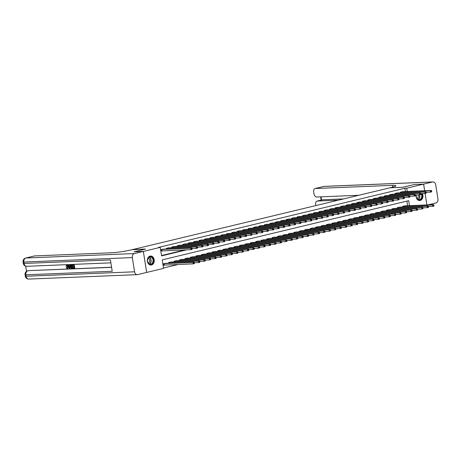 <?xml version="1.0" encoding="UTF-8"?>
<svg xmlns="http://www.w3.org/2000/svg" width="461" height="461" viewBox="0 0 461 461"><rect width="100%" height="100%" fill="white"/><g stroke="black" fill="none" stroke-linecap="round" stroke-linejoin="round"><path stroke-width="0.69" d="M150.084 256.109A4.506 3.469 -92.3 0 1 150.603 256.034A4.506 3.469 -92.3 0 1 154.228 260.056A4.506 3.469 -92.3 0 1 151.49 264.971A4.506 3.469 -92.3 0 1 150.972 265.04A4.506 3.469 -92.3 0 1 147.347 261.018A4.506 3.469 -92.3 0 1 150.084 256.109M422.362 193.568A4.506 3.469 -92.3 0 1 420.196 200.449A4.506 3.469 -92.3 0 1 419.677 200.523A4.506 3.469 -92.3 0 1 416.116 194.911M163.499 268.025L178.286 264.476M409.489 205.658L408.7 200.673L162.209 259.86L163.557 268.383L146.679 272.434L143.354 251.412L160.226 247.361L161.575 255.884L186.768 249.833M407.645 205.733L406.913 201.105M405.403 205.825L402.764 206.303L402.874 207.012M399.958 207.133L397.319 207.611L397.434 208.32M394.512 208.441L391.879 208.919L391.988 209.628M389.067 209.749L386.433 210.228L386.543 210.936M383.627 211.057L380.988 211.53L381.103 212.244M378.181 212.36L375.542 212.838L375.657 213.552M372.736 213.668L370.102 214.146L370.212 214.855M367.296 214.976L364.657 215.454L364.772 216.163M361.85 216.284L359.211 216.762L359.326 217.471M356.405 217.592L353.771 218.065L353.881 218.779M350.965 218.9L348.326 219.373L348.441 220.087M345.52 220.202L342.88 220.681L342.996 221.395M340.074 221.511L337.44 221.989L337.55 222.698M334.634 222.819L331.995 223.297L332.104 224.006M329.189 224.127L326.549 224.605L326.665 225.314M323.743 225.435L321.11 225.907L321.219 226.622M318.297 226.743L315.664 227.215L315.773 227.93M312.858 228.045L310.218 228.523L310.334 229.232M307.412 229.353L304.773 229.832L304.888 230.54M301.967 230.661L299.333 231.14L299.443 231.848M296.527 231.969L293.888 232.448L294.003 233.157M291.081 233.278L288.442 233.75L288.557 234.465M285.636 234.586L283.002 235.058L283.112 235.773M280.196 235.888L277.557 236.366L277.672 237.075M274.75 237.196L272.111 237.674L272.226 238.383M269.305 238.504L266.671 238.982L266.781 239.691M263.865 239.812L261.226 240.29L261.335 240.999M258.419 241.12L255.78 241.593L255.895 242.307M252.974 242.428L250.34 242.901L250.45 243.615M247.528 243.731L244.895 244.209L245.004 244.918M242.088 245.039L239.449 245.517L239.564 246.226M236.643 246.347L234.004 246.825L234.119 247.534M231.197 247.655L228.564 248.133L228.673 248.842M225.757 248.963L223.118 249.436L223.233 250.15M220.312 250.265L217.673 250.744L217.788 251.458M214.866 251.573L212.233 252.052L212.342 252.761M209.427 252.882L206.787 253.36L206.903 254.069M203.981 254.19L201.342 254.668L201.457 255.377M198.535 255.498L195.902 255.97L196.011 256.685M193.096 256.806L190.456 257.278L190.566 257.993M187.65 258.108L185.011 258.586L185.126 259.301M182.204 259.416L179.571 259.895L179.681 260.603M176.759 260.724L174.125 261.203L174.235 261.911M171.319 262.032L168.68 262.511L168.795 263.219M165.874 263.34L163.234 263.813L163.465 265.236L164.168 265.063M405.398 191.534L404.879 188.255L158.382 247.436L160.226 247.361M161.523 255.532L184.919 249.914M403.15 191.626L400.517 192.104L400.626 192.813M397.71 192.934L395.071 193.407L395.181 194.121M392.265 194.237L389.626 194.715L389.741 195.429M386.819 195.545L384.186 196.023L384.295 196.732M381.374 196.853L378.74 197.331L378.85 198.04M375.934 198.161L373.295 198.639L373.41 199.348M370.488 199.469L367.849 199.941L367.964 200.656M365.043 200.777L362.409 201.25L362.519 201.964M359.603 202.079L356.964 202.558L357.079 203.272M354.157 203.387L351.518 203.866L351.634 204.575M348.712 204.696L346.078 205.174L346.188 205.883M343.272 206.004L340.633 206.482L340.748 207.191M337.827 207.312L335.187 207.784L335.303 208.499M332.381 208.62L329.748 209.092L329.857 209.807M326.941 209.922L324.302 210.4L324.411 211.109M321.496 211.23L318.856 211.708L318.972 212.417M316.05 212.538L313.417 213.017L313.526 213.725M310.605 213.846L307.971 214.325L308.081 215.033M305.165 215.154L302.525 215.627L302.641 216.342M299.719 216.463L297.08 216.935L297.195 217.65M294.274 217.765L291.64 218.243L291.75 218.952M288.834 219.073L286.195 219.551L286.31 220.26M283.388 220.381L280.749 220.859L280.864 221.568M277.943 221.689L275.309 222.167L275.419 222.876M272.503 222.997L269.864 223.47L269.979 224.184M267.057 224.3L264.418 224.778L264.533 225.492M261.612 225.608L258.978 226.086L259.088 226.795M256.172 226.916L253.533 227.394L253.642 228.103M250.726 228.224L248.087 228.702L248.202 229.411M245.281 229.532L242.647 230.01L242.757 230.719M239.835 230.84L237.202 231.313L237.311 232.027M234.395 232.142L231.756 232.621L231.871 233.335M228.95 233.45L226.311 233.929L226.426 234.637M223.504 234.758L220.871 235.237L220.98 235.946M218.065 236.067L215.425 236.545L215.541 237.254M212.619 237.375L209.98 237.847L210.095 238.562M207.173 238.683L204.54 239.155L204.649 239.87M201.734 239.985L199.094 240.463L199.21 241.172M196.288 241.293L193.649 241.771L193.764 242.48M190.842 242.601L188.209 243.08L188.319 243.788M185.403 243.909L182.763 244.388L182.873 245.096M179.957 245.217L177.318 245.69L177.433 246.405M174.512 246.526L171.878 246.998L171.988 247.713M169.066 247.828L166.433 248.306L166.542 249.015M163.626 249.136L160.987 249.614L161.212 251.032L161.92 250.865M134.405 253.562A3.469 2.668 87.7 0 0 132.33 257.601L23.863 262.038A3.469 2.668 -92.3 0 1 25.937 258.004A3.469 2.19 -103.5 0 0 25.666 258.045L34.373 255.953A3.469 2.19 76.5 0 1 34.644 255.913L25.937 258.004L134.405 253.562L143.331 251.418L134.128 251.792L145.561 249.049L132.647 249.574L390.813 187.587A14.447 1.383 -9 0 0 395.861 185.708A14.447 1.383 -9 0 0 392.478 185.351L315.37 188.509A3.469 2.19 -103.5 0 0 315.099 188.549A3.469 2.19 -103.5 0 0 313.699 192.007L313.964 193.683A3.469 2.19 -103.5 0 0 316.713 197.003L358.785 195.28M414.399 184.504L402.943 187.247L414.376 184.504L423.596 184.123L424.644 190.745M425.077 193.459L426.898 204.949M404.879 188.255L406.723 188.18L423.596 184.123M402.943 187.247L390.029 187.777L402.943 187.247M407.242 191.459L406.723 188.18M203.071 246.422L202.984 245.851L202.546 245.955L202.984 246.785L197.654 247.223M213.962 243.806L213.869 243.235L213.431 243.339L213.875 244.174L208.539 244.607M230.293 239.881L230.2 239.317L229.768 239.42L230.206 240.25L224.87 240.688M246.623 235.963L246.531 235.392L246.099 235.502L246.537 236.332L241.201 236.764M273.84 229.428L273.753 228.858L273.315 228.961L273.753 229.797L268.423 230.229M290.171 225.504L290.084 224.939L289.646 225.043L290.09 225.873L284.754 226.311M306.502 221.585L306.415 221.015L305.977 221.119L306.421 221.954L301.085 222.386M333.724 215.051L333.631 214.48L333.199 214.584L333.637 215.414L328.307 215.852M350.055 211.126L349.962 210.562L349.53 210.665L349.968 211.495L344.638 211.927M366.386 207.208L366.293 206.637L365.861 206.741L366.299 207.571L360.969 208.009M393.608 200.673L393.515 200.103L393.077 200.207L393.521 201.036L388.185 201.474M409.938 196.749L409.846 196.184L409.408 196.288L409.852 197.118L404.516 197.55M431.709 191.522L431.623 190.952L431.185 191.056L431.629 191.891L430.539 192.151L430.315 190.727L401.226 191.932M431.185 191.056L430.315 190.727L431.398 190.468L402.418 191.643M431.277 191.626L430.539 192.151L426.189 192.329M431.623 190.952L431.398 190.468M433.962 205.721L433.87 205.157L433.438 205.26L433.876 206.09L432.787 206.349L432.562 204.932L433.651 204.672L404.666 205.848M428.436 206.528L432.787 206.349L433.524 205.825M403.473 206.136L432.562 204.932L433.438 205.26M433.651 204.672L433.87 205.157M426.269 192.831L426.177 192.26L425.739 192.364L426.183 193.194L425.094 193.459L424.869 192.035L395.78 193.24M425.739 192.364L424.869 192.035L425.958 191.776L396.973 192.952M426.921 204.943L425.1 193.459L420.743 193.637M425.094 193.459L425.831 192.934M426.177 192.26L425.958 191.776M420.824 194.133L420.732 193.568L420.299 193.672L420.737 194.502L419.648 194.767L419.424 193.343L390.334 194.548M420.299 193.672L419.424 193.343L420.513 193.084L391.533 194.26M420.386 194.242L419.648 194.767L415.303 194.94M420.732 193.568L420.513 193.084M415.378 195.441L415.292 194.876L414.854 194.98L415.292 195.81L414.209 196.069L413.978 194.651L384.889 195.85M414.854 194.98L413.978 194.651L415.067 194.392L386.088 195.568M414.946 195.545L414.209 196.069L409.858 196.248M415.292 194.876L415.067 194.392M428.517 207.029L428.425 206.465L427.992 206.568L428.43 207.398L427.341 207.657L427.117 206.24L428.206 205.975L399.226 207.156M422.996 207.836L427.341 207.657L428.079 207.133M398.027 207.438L427.117 206.24L427.992 206.568M428.206 205.975L428.425 206.465M423.071 208.337L422.985 207.767L422.547 207.876L422.985 208.706L421.901 208.966L421.677 207.548L422.76 207.283L393.78 208.458M417.551 209.144L421.901 208.966L422.639 208.441M392.588 208.747L421.677 207.548L422.547 207.876M422.76 207.283L422.985 207.767M417.631 209.646L417.539 209.075L417.101 209.179L417.545 210.014L416.456 210.274L416.231 208.85L417.32 208.591L388.335 209.767M412.105 210.452L416.456 210.274L417.193 209.749M387.142 210.055L416.231 208.85L417.101 209.179M417.32 208.591L417.539 209.075M409.501 196.853L408.763 197.377L408.538 195.96L379.449 197.158M409.408 196.288L408.538 195.96L409.627 195.695L380.642 196.87M409.846 196.184L409.627 195.695M412.186 210.954L412.094 210.383L411.661 210.487L412.099 211.317L411.01 211.582L410.786 210.158L411.875 209.899L382.895 211.075M406.66 211.76L411.01 211.582L411.748 211.057M381.696 211.363L410.786 210.158L411.661 210.487M411.875 209.899L412.094 210.383M421.504 193.603A3.901 3.002 -92.3 0 1 421.677 198.299A3.901 3.002 -92.3 0 1 418.254 199.705A3.901 3.002 -92.3 0 1 416.306 194.899M416.358 194.899A3.613 2.778 87.7 0 0 418.139 199.44A3.613 2.778 87.7 0 0 419.158 199.648A3.613 2.778 87.7 0 0 421.59 197.458A3.613 2.778 87.7 0 0 421.037 193.626M417.061 198.553A2.57 1.977 87.7 0 0 417.994 194.83M419.377 200.506L419.285 200.512A4.477 3.446 87.7 0 0 419.377 200.506A4.477 3.446 87.7 0 0 422.288 198.097A4.477 3.446 87.7 0 0 422.04 193.58M152.487 263.519A3.901 3.002 -92.3 0 1 148.252 263.081A3.901 3.002 -92.3 0 1 148.494 257.584A3.901 3.002 -92.3 0 1 152.735 258.022A3.901 3.002 -92.3 0 1 152.487 263.519M148.459 257.808A3.613 2.778 87.7 0 0 147.739 261.86A3.613 2.778 87.7 0 0 150.453 264.165A3.613 2.778 87.7 0 0 152.153 263.306A3.613 2.778 87.7 0 0 152.879 259.255A3.613 2.778 87.7 0 0 150.159 256.95A3.613 2.778 87.7 0 0 148.459 257.808M148.356 263.07A2.57 1.977 87.7 0 0 148.932 262.626A2.57 1.977 87.7 0 0 149.543 260.148A2.57 1.977 87.7 0 0 148.154 258.212M150.672 265.023L150.58 265.029A4.477 3.446 87.7 0 0 150.672 265.023A4.477 3.446 87.7 0 0 152.781 263.957A4.477 3.446 87.7 0 0 153.68 258.938A4.477 3.446 87.7 0 0 150.309 256.074A4.477 3.446 87.7 0 0 150.194 256.086L150.309 256.074M427.923 204.903L435.876 202.996A3.469 2.668 87.7 0 0 437.95 198.962L435.703 184.757A3.469 2.668 87.7 0 0 432.948 181.922A3.469 2.668 87.7 0 0 432.551 181.974L423.619 184.118L414.399 184.498M424.667 190.745L423.619 184.118M338.403 200.172L317.352 201.036A3.469 2.19 -103.5 0 0 317.082 201.071A3.469 2.19 -103.5 0 0 315.681 204.534L315.848 205.589M317.082 201.071L322.308 199.82A3.469 2.19 76.5 0 1 322.579 199.78L317.352 201.036M343.624 198.916L322.579 199.78M67.099 265.403L66.615 266.279L65.935 266.268L67.006 265.012L68.314 266.74L67.709 268.486L67.22 268.59L66.211 267.634L66.851 267.438L67.519 268.112M69.594 265.017L70.274 264.919L69.934 268.365L69.588 268.452L69.236 268.463L67.813 265.092L68.562 266.118L69.507 266.078L69.594 265.017L69.922 265.006L69.588 268.452M67.813 265.092L68.493 264.994L68.914 266.032L69.513 266.009M72.798 267.922L74.042 267.87L73.875 266.821L72.717 266.867L72.654 266.475L73.818 266.429L73.627 265.248L72.325 265.3L72.608 264.827L74.227 264.758L74.768 268.169L72.855 268.314L72.798 267.922L74.031 267.801M72.654 266.475L73.806 266.36M25.672 266.147L26.502 271.362M25.666 258.045A3.469 3.469 0 0 0 23.05 261.957A3.469 0.334 171 0 0 23.863 262.038L24.087 263.462L110.415 259.923L112.219 271.287L25.885 274.819A3.469 2.668 -92.3 0 1 27.96 270.786A3.469 2.19 -103.5 0 0 27.689 270.826L28.34 270.665A3.469 2.19 76.5 0 1 28.611 270.63L111.597 267.363M111.574 267.23L28.611 270.63M71.023 264.96L72.181 264.845L72.723 268.25L71.219 268.331L70.291 266.723C70.118 265.634 70.366 265.046 71.04 264.96L71.835 264.925L72.377 268.337M132.33 257.601L134.577 271.8A3.469 2.668 87.7 0 0 137.332 274.641A3.469 2.668 87.7 0 0 137.73 274.583L146.661 272.439L143.331 251.418L134.105 251.798L145.561 249.049L131.863 249.764A14.447 1.383 171 0 1 111.752 252.755L34.644 255.913M72.262 264.908L74.227 264.758M73.881 264.845L74.417 268.25M71.588 265.334L70.642 265.617L70.608 266.717L71.173 267.916L72.002 267.956L71.588 265.334M71.127 265.352L70.642 265.617L70.994 265.53L70.954 266.637L71.524 267.835L71.991 267.887M71.835 264.925L72.181 264.845M71.478 265.265L70.994 265.53M70.608 266.717L70.954 266.637M71.173 267.916L71.524 267.835M71.553 267.974L71.899 267.887M69.398 267.426L69.478 266.475L68.718 266.504L69.346 268.066L69.398 267.426M69.922 265.006L70.274 264.919M68.562 266.118L68.914 266.032M68.147 265.075L68.493 264.994M69.098 266.493L69.409 267.271M66.505 267.518L67.173 268.198L67.652 266.838L66.666 265.501M66.753 265.484L66.263 266.366M66.874 265.029L66.522 265.115L67.969 266.827L68.314 266.74M67.969 266.827L67.22 268.59M404.493 198.057L404.401 197.487L403.969 197.596L404.406 198.426L403.317 198.685L403.093 197.268L374.004 198.466M403.969 197.596L403.093 197.268L404.182 197.003L375.202 198.178M404.055 198.161L403.317 198.685L398.967 198.864M404.401 197.487L404.182 197.003M406.74 212.256L406.654 211.691L406.216 211.795L406.654 212.625L405.565 212.89L405.34 211.466L406.429 211.207L377.45 212.383M401.22 213.063L405.565 212.89L406.308 212.365M376.251 212.671L405.34 211.466L406.216 211.795M406.429 211.207L406.654 211.691M399.047 199.365L398.961 198.795L398.523 198.898L398.961 199.734L397.872 199.993L397.647 198.57L368.558 199.774M398.523 198.898L397.647 198.57L398.736 198.311L369.757 199.486M398.615 199.469L397.872 199.993L393.527 200.172M398.961 198.795L398.736 198.311M401.3 213.564L401.208 212.999L400.77 213.103L401.214 213.933L400.125 214.192L399.9 212.775L400.989 212.515L372.004 213.691M395.774 214.371L400.125 214.192L400.863 213.668M370.811 213.973L399.9 212.775L400.77 213.103M400.989 212.515L401.208 212.999M393.17 200.777L392.432 201.301L392.207 199.878L363.118 201.082M393.077 200.207L392.207 199.878L393.296 199.619L364.311 200.794M393.515 200.103L393.296 199.619M395.855 214.872L395.763 214.307L395.331 214.411L395.769 215.241L394.679 215.5L394.455 214.083L395.544 213.818L366.564 214.993M390.329 215.679L394.679 215.5L395.417 214.976M365.366 215.281L394.455 214.083L395.331 214.411M395.544 213.818L395.763 214.307M388.162 201.976L388.07 201.411L387.638 201.515L388.076 202.344L386.986 202.61L386.762 201.186L357.673 202.391M387.638 201.515L386.762 201.186L387.851 200.927L358.871 202.102M387.724 202.085L386.986 202.61L382.636 202.782M388.07 201.411L387.851 200.927M390.409 216.18L390.323 215.61L389.885 215.719L390.323 216.549L389.234 216.808L389.009 215.391L390.098 215.126L361.119 216.301M384.889 216.987L389.234 216.808L389.977 216.284M359.92 216.589L389.009 215.391L389.885 215.719M390.098 215.126L390.323 215.61M382.716 203.284L382.63 202.719L382.192 202.823L382.63 203.653L381.541 203.912L381.316 202.494L352.227 203.693M382.192 202.823L381.316 202.494L382.405 202.235L353.426 203.41M382.284 203.387L381.541 203.912L377.196 204.09M382.63 202.719L382.405 202.235M384.964 217.488L384.877 216.918L384.439 217.022L384.883 217.857L383.794 218.116L383.569 216.693L384.658 216.434L355.673 217.609M379.443 218.295L383.794 218.116L384.532 217.592M354.48 217.897L383.569 216.693L384.439 217.022M384.658 216.434L384.877 216.918M377.271 204.592L377.184 204.021L376.746 204.131L377.19 204.961L376.101 205.22L375.876 203.802L346.787 205.001M376.746 204.131L375.876 203.802L376.965 203.537L347.98 204.713M376.839 204.696L376.101 205.22L371.75 205.399M377.184 204.021L376.965 203.537M379.524 218.796L379.432 218.226L379 218.33L379.438 219.159L378.348 219.424L378.124 218.001L379.213 217.742L350.233 218.917M373.998 219.603L378.348 219.424L379.086 218.9M349.035 219.206L378.124 218.001L379 218.33M379.213 217.742L379.432 218.226M371.831 205.9L371.739 205.329L371.307 205.433L371.745 206.269L370.656 206.528L370.431 205.11L341.342 206.309M371.307 205.433L370.431 205.11L371.52 204.845L342.54 206.021M371.393 206.004L370.656 206.528L366.305 206.707M371.739 205.329L371.52 204.845M374.078 220.099L373.986 219.534L373.554 219.638L373.992 220.467L372.903 220.733L372.678 219.309L373.767 219.05L344.788 220.225M368.558 220.905L372.903 220.733L373.646 220.208M343.589 220.514L372.678 219.309L373.554 219.638M373.767 219.05L373.986 219.534M365.948 207.312L365.21 207.836L364.985 206.413L335.896 207.617M365.861 206.741L364.985 206.413L366.074 206.153L337.118 207.335M366.293 206.637L366.074 206.153M368.633 221.407L368.546 220.842L368.108 220.946L368.552 221.776L367.463 222.035L367.238 220.617L368.327 220.358L339.342 221.534M363.112 222.214L367.463 222.035L368.201 221.511M338.149 221.816L367.238 220.617L368.108 220.946M368.327 220.358L368.546 220.842M360.94 208.516L360.854 207.946L360.416 208.049L360.859 208.879L359.77 209.144L359.545 207.721L330.456 208.925M360.416 208.049L359.545 207.721L360.629 207.462L331.672 208.637M360.508 208.62L359.77 209.144L355.419 209.323M360.854 207.946L360.629 207.462M363.193 222.715L363.101 222.15L362.669 222.254L363.107 223.084L362.018 223.343L361.793 221.925L362.882 221.66L333.897 222.836M357.667 223.522L362.018 223.343L362.755 222.819M332.704 223.124L361.793 221.925L362.669 222.254M362.882 221.66L363.101 222.15M355.5 209.818L355.408 209.254L354.97 209.357L355.414 210.187L354.325 210.447L354.1 209.029L325.011 210.233M354.97 209.357L354.1 209.029L355.189 208.77L326.204 209.945M355.062 209.928L354.325 210.447L349.974 210.625M355.408 209.254L355.189 208.77M357.748 224.023L357.655 223.452L357.223 223.556L357.661 224.392L356.572 224.651L356.347 223.233L357.436 222.968L328.457 224.144M352.227 224.83L356.572 224.651L357.31 224.127M327.258 224.432L356.347 223.233L357.223 223.556M357.436 222.968L357.655 223.452M349.617 211.23L348.879 211.755L348.654 210.337L319.565 211.536M349.53 210.665L348.654 210.337L349.743 210.072L320.764 211.253M349.962 210.562L349.743 210.072M352.302 225.331L352.216 224.761L351.778 224.864L352.216 225.694L351.132 225.959L350.907 224.536L351.991 224.276L323.011 225.452M346.781 226.138L351.132 225.959L351.87 225.435M321.818 225.74L350.907 224.536L351.778 224.864M351.991 224.276L352.216 224.761M344.609 212.435L344.523 211.864L344.085 211.974L344.523 212.803L343.439 213.063L343.209 211.645L314.12 212.844M344.085 211.974L343.209 211.645L344.298 211.38L315.318 212.556M344.177 212.538L343.439 213.063L339.089 213.241M344.523 211.864L344.298 211.38M346.862 226.639L346.77 226.069L346.332 226.172L346.776 227.002L345.687 227.267L345.462 225.844L346.551 225.585L317.566 226.76M341.336 227.446L345.687 227.267L346.424 226.743M316.373 227.048L345.462 225.844L346.332 226.172M346.551 225.585L346.77 226.069M339.169 213.743L339.077 213.172L338.639 213.276L339.083 214.111L337.994 214.371L337.769 212.953L308.68 214.152M338.639 213.276L337.769 212.953L338.858 212.688L309.873 213.864M338.731 213.846L337.994 214.371L333.643 214.549M339.077 213.172L338.858 212.688M341.417 227.941L341.324 227.377L340.892 227.48L341.33 228.31L340.241 228.575L340.016 227.152L341.105 226.893L312.126 228.068M335.89 228.748L340.241 228.575L340.979 228.051M310.927 228.356L340.016 227.152L340.892 227.48M341.105 226.893L341.324 227.377M333.286 215.154L332.548 215.679L332.323 214.256L303.234 215.46M333.199 214.584L332.323 214.256L333.412 213.996L304.433 215.172M333.631 214.48L333.412 213.996M335.971 229.25L335.885 228.685L335.447 228.789L335.885 229.618L334.795 229.878L334.571 228.46L335.66 228.201L306.68 229.376M330.451 230.056L334.795 229.878L335.539 229.353M305.482 229.659L334.571 228.46L335.447 228.789M335.66 228.201L335.885 228.685M328.278 216.359L328.192 215.788L327.754 215.892L328.192 216.722L327.103 216.987L326.878 215.564L297.789 216.768M327.754 215.892L326.878 215.564L327.967 215.304L298.987 216.48M327.846 216.463L327.103 216.987L322.758 217.166M328.192 215.788L327.967 215.304M330.531 230.558L330.439 229.987L330.001 230.097L330.445 230.926L329.356 231.186L329.131 229.768L330.22 229.503L301.235 230.679M325.005 231.364L329.356 231.186L330.093 230.661M300.042 230.967L329.131 229.768L330.001 230.097M330.22 229.503L330.439 229.987M322.838 217.661L322.746 217.096L322.308 217.2L322.752 218.03L321.663 218.289L321.438 216.872L292.349 218.076M322.308 217.2L321.438 216.872L322.527 216.612L293.542 217.788M322.4 217.765L321.663 218.289L317.312 218.468M322.746 217.096L322.527 216.612M325.086 231.866L324.993 231.295L324.561 231.399L324.999 232.235L323.91 232.494L323.685 231.076L324.775 230.811L295.795 231.987M319.559 232.672L323.91 232.494L324.648 231.969M294.596 232.275L323.685 231.076L324.561 231.399M324.775 230.811L324.993 231.295M317.393 218.969L317.301 218.405L316.868 218.508L317.306 219.338L316.217 219.597L315.992 218.18L286.903 219.378M316.868 218.508L315.992 218.18L317.082 217.915L288.102 219.096M316.955 219.073L316.217 219.597L311.867 219.776M317.301 218.405L317.082 217.915M319.64 233.174L319.554 232.603L319.116 232.707L319.554 233.537L318.465 233.802L318.24 232.379L319.329 232.119L290.349 233.295M314.12 233.981L318.465 233.802L319.208 233.278M289.151 233.583L318.24 232.379L319.116 232.707M319.329 232.119L319.554 232.603M311.947 220.277L311.861 219.707L311.423 219.816L311.861 220.646L310.772 220.905L310.547 219.488L281.458 220.686M311.423 219.816L310.547 219.488L311.636 219.223L282.656 220.398M311.515 220.381L310.772 220.905L306.427 221.084M311.861 219.707L311.636 219.223M314.195 234.482L314.108 233.911L313.67 234.015L314.114 234.845L313.025 235.11L312.8 233.687L313.889 233.427L284.904 234.603M308.674 235.289L313.025 235.11L313.762 234.586M283.711 234.891L312.8 233.687L313.67 234.015M313.889 233.427L314.108 233.911M306.069 221.689L305.332 222.214L305.107 220.79L276.018 221.995M305.977 221.119L305.107 220.79L306.196 220.531L277.211 221.706M306.415 221.015L306.196 220.531M308.755 235.784L308.663 235.219L308.23 235.323L308.668 236.153L307.579 236.412L307.354 234.995L308.444 234.735L279.464 235.911M303.229 236.591L307.579 236.412L308.317 235.894M278.265 236.199L307.354 234.995L308.23 235.323M308.444 234.735L308.663 235.219M301.062 222.894L300.97 222.323L300.537 222.427L300.975 223.257L299.886 223.522L299.662 222.098L270.572 223.303M300.537 222.427L299.662 222.098L300.751 221.839L271.765 223.015M300.624 222.997L299.886 223.522L295.536 223.7M300.97 222.323L300.751 221.839M303.309 237.092L303.217 236.528L302.785 236.631L303.223 237.461L302.134 237.72L301.909 236.303L302.998 236.038L274.018 237.219M297.789 237.899L302.134 237.72L302.877 237.196M272.82 237.501L301.909 236.303L302.785 236.631M302.998 236.038L303.217 236.528M295.616 224.196L295.524 223.631L295.092 223.735L295.53 224.565L294.441 224.83L294.216 223.406L265.127 224.611M295.092 223.735L294.216 223.406L295.305 223.147L266.325 224.323M295.178 224.305L294.441 224.83L290.096 225.003M295.524 223.631L295.305 223.147M297.864 238.4L297.777 237.83L297.339 237.939L297.783 238.769L296.694 239.029L296.469 237.611L297.558 237.346L268.573 238.521M292.343 239.207L296.694 239.029L297.431 238.504M267.38 238.81L296.469 237.611L297.339 237.939M297.558 237.346L297.777 237.83M289.739 225.608L289.001 226.132L288.776 224.714L259.687 225.913M289.646 225.043L288.776 224.714L289.86 224.455L260.88 225.631M290.084 224.939L289.86 224.455M292.424 239.708L292.332 239.138L291.899 239.242L292.337 240.077L291.248 240.337L291.024 238.919L292.113 238.654L263.127 239.829M286.898 240.515L291.248 240.337L291.986 239.812M261.934 240.118L291.024 238.919L291.899 239.242M292.113 238.654L292.332 239.138M284.731 226.812L284.639 226.247L284.201 226.351L284.644 227.181L283.555 227.44L283.331 226.023L254.242 227.221M284.201 226.351L283.331 226.023L284.42 225.757L255.434 226.933M284.293 226.916L283.555 227.44L279.205 227.619M284.639 226.247L284.42 225.757M286.978 241.017L286.886 240.446L286.454 240.55L286.892 241.38L285.803 241.645L285.578 240.221L286.667 239.962L257.687 241.138M281.458 241.823L285.803 241.645L286.54 241.12M256.489 241.426L285.578 240.221L286.454 240.55M286.667 239.962L286.886 240.446M279.285 228.12L279.193 227.55L278.761 227.659L279.199 228.489L278.11 228.748L277.885 227.331L248.796 228.529M278.761 227.659L277.885 227.331L278.974 227.066L250.018 228.247M278.847 228.224L278.11 228.748L273.765 228.927M279.193 227.55L278.974 227.066M281.533 242.325L281.446 241.754L281.008 241.858L281.446 242.688L280.363 242.953L280.138 241.529L281.222 241.27L252.242 242.446M276.012 243.131L280.363 242.953L281.101 242.428M251.049 242.734L280.138 241.529L281.008 241.858M281.222 241.27L281.446 241.754M273.408 229.532L272.67 230.056L272.439 228.633L243.35 229.837M273.315 228.961L272.439 228.633L273.529 228.374L244.572 229.555M273.753 228.858L273.529 228.374M276.093 243.627L276.001 243.062L275.563 243.166L276.006 243.996L274.917 244.255L274.693 242.838L275.782 242.578L246.796 243.754M270.567 244.434L274.917 244.255L275.655 243.731M245.604 244.042L274.693 242.838L275.563 243.166M275.782 242.578L276.001 243.062M268.4 230.736L268.308 230.166L267.87 230.27L268.314 231.099L267.224 231.364L267 229.941L237.911 231.145M267.87 230.27L267 229.941L268.089 229.682L239.103 230.857M267.962 230.84L267.224 231.364L262.874 231.543M268.308 230.166L268.089 229.682M270.647 244.935L270.555 244.37L270.123 244.474L270.561 245.304L269.472 245.563L269.247 244.146L270.336 243.881L241.357 245.062M265.121 245.742L269.472 245.563L270.209 245.039M240.158 245.344L269.247 244.146L270.123 244.474M270.336 243.881L270.555 244.37M262.954 232.039L262.862 231.474L262.43 231.578L262.868 232.407L261.779 232.672L261.554 231.249L232.465 232.453M262.43 231.578L261.554 231.249L262.643 230.99L233.664 232.165M262.516 232.148L261.779 232.672L257.428 232.845M262.862 231.474L262.643 230.99M265.202 246.243L265.115 245.673L264.677 245.782L265.115 246.612L264.026 246.871L263.801 245.454L264.891 245.189L235.911 246.364M259.681 247.05L264.026 246.871L264.77 246.347M234.712 246.652L263.801 245.454L264.677 245.782M264.891 245.189L265.115 245.673M257.509 233.347L257.422 232.782L256.984 232.886L257.422 233.715L256.333 233.975L256.109 232.557L227.019 233.756M256.984 232.886L256.109 232.557L257.198 232.298L228.218 233.473M257.077 233.45L256.333 233.975L251.988 234.153M257.422 232.782L257.198 232.298M259.762 247.551L259.67 246.981L259.232 247.084L259.676 247.92L258.586 248.179L258.362 246.756L259.451 246.497L230.465 247.672M254.236 248.358L258.586 248.179L259.324 247.655M229.273 247.96L258.362 246.756L259.232 247.084M259.451 246.497L259.67 246.981M252.069 234.655L251.977 234.09L251.539 234.194L251.983 235.024L250.893 235.283L250.669 233.865L221.58 235.064M251.539 234.194L250.669 233.865L251.758 233.6L222.772 234.776M251.631 234.758L250.893 235.283L246.543 235.462M251.977 234.09L251.758 233.6M254.316 248.859L254.224 248.289L253.792 248.393L254.23 249.222L253.141 249.487L252.916 248.064L254.005 247.805L225.026 248.98M248.79 249.666L253.141 249.487L253.878 248.963M223.827 249.268L252.916 248.064L253.792 248.393M254.005 247.805L254.224 248.289M246.186 236.067L245.448 236.591L245.223 235.173L216.134 236.372M246.099 235.502L245.223 235.173L246.312 234.908L217.333 236.084M246.531 235.392L246.312 234.908M248.871 250.162L248.784 249.597L248.346 249.701L248.784 250.53L247.695 250.796L247.471 249.372L248.56 249.113L219.58 250.288M243.35 250.968L247.695 250.796L248.439 250.271M218.381 250.577L247.471 249.372L248.346 249.701M248.56 249.113L248.784 249.597M241.178 237.271L241.091 236.7L240.654 236.804L241.091 237.634L240.002 237.899L239.778 236.476L210.689 237.68M240.654 236.804L239.778 236.476L240.867 236.216L211.887 237.392M240.746 237.375L240.002 237.899L235.657 238.078M241.091 236.7L240.867 236.216M243.425 251.47L243.339 250.905L242.901 251.009L243.345 251.839L242.256 252.098L242.031 250.68L243.12 250.421L214.135 251.597M237.905 252.276L242.256 252.098L242.993 251.573M212.942 251.879L242.031 250.68L242.901 251.009M243.12 250.421L243.339 250.905M235.732 238.579L235.646 238.009L235.208 238.112L235.652 238.942L234.563 239.207L234.338 237.784L205.249 238.988M235.208 238.112L234.338 237.784L235.427 237.524L206.442 238.7M235.3 238.683L234.563 239.207L230.212 239.386M235.646 238.009L235.427 237.524M237.985 252.778L237.893 252.213L237.461 252.317L237.899 253.147L236.81 253.406L236.585 251.988L237.674 251.723L208.695 252.899M232.459 253.585L236.81 253.406L237.548 252.882M207.496 253.187L236.585 251.988L237.461 252.317M237.674 251.723L237.893 252.213M229.855 239.991L229.117 240.515L228.892 239.092L199.803 240.296M229.768 239.42L228.892 239.092L229.981 238.833L200.996 240.008M230.2 239.317L229.981 238.833M232.54 254.086L232.448 253.515L232.016 253.625L232.453 254.455L231.364 254.714L231.14 253.296L232.229 253.031L203.249 254.207M227.019 254.893L231.364 254.714L232.108 254.19M202.051 254.495L231.14 253.296L232.016 253.625M232.229 253.031L232.448 253.515M224.847 241.189L224.755 240.625L224.323 240.728L224.761 241.558L223.671 241.818L223.447 240.4L194.358 241.599M224.323 240.728L223.447 240.4L224.536 240.141L195.556 241.316M224.409 241.293L223.671 241.818L219.327 241.996M224.755 240.625L224.536 240.141M227.094 255.394L227.008 254.824L226.57 254.927L227.014 255.763L225.925 256.022L225.7 254.599L226.789 254.339L197.804 255.515M221.574 256.201L225.925 256.022L226.662 255.498M196.611 255.803L225.7 254.599L226.57 254.927M226.789 254.339L227.008 254.824M219.401 242.498L219.315 241.927L218.877 242.037L219.321 242.866L218.232 243.126L218.007 241.708L188.918 242.907M218.877 242.037L218.007 241.708L219.09 241.443L190.111 242.619M218.969 242.601L218.232 243.126L213.881 243.304M219.315 241.927L219.09 241.443M221.655 256.702L221.562 256.132L221.13 256.235L221.568 257.065L220.479 257.33L220.254 255.907L221.343 255.648L192.358 256.823M216.128 257.509L220.479 257.33L221.217 256.806M191.165 257.111L220.254 255.907L221.13 256.235M221.343 255.648L221.562 256.132M213.524 243.909L212.786 244.434L212.561 243.016L183.472 244.215M213.431 243.339L212.561 243.016L213.65 242.751L184.665 243.927M213.869 243.235L213.65 242.751M216.209 258.004L216.117 257.44L215.685 257.543L216.123 258.373L215.033 258.638L214.809 257.215L215.898 256.956L186.918 258.131M210.689 258.811L215.033 258.638L215.771 258.114M185.72 258.419L214.809 257.215L215.685 257.543M215.898 256.956L216.117 257.44M208.516 245.114L208.424 244.543L207.992 244.647L208.43 245.477L207.341 245.742L207.116 244.318L178.027 245.523M207.992 244.647L207.116 244.318L208.205 244.059L179.225 245.235M208.078 245.217L207.341 245.742L202.996 245.92M208.424 244.543L208.205 244.059M210.763 259.312L210.677 258.748L210.239 258.851L210.677 259.681L209.594 259.941L209.363 258.523L210.452 258.264L181.473 259.439M205.243 260.119L209.594 259.941L210.331 259.416M180.274 259.722L209.363 258.523L210.239 258.851M210.452 258.264L210.677 258.748M202.638 246.526L201.895 247.05L201.67 245.627L172.581 246.831M202.546 245.955L201.67 245.627L202.759 245.367L173.78 246.543M202.984 245.851L202.759 245.367M205.324 260.621L205.231 260.056L204.793 260.16L205.237 260.989L204.148 261.249L203.923 259.831L205.012 259.566L176.027 260.742M199.797 261.427L204.148 261.249L204.886 260.724M174.834 261.03L203.923 259.831L204.793 260.16M205.012 259.566L205.231 260.056M197.631 247.724L197.539 247.159L197.101 247.263L197.544 248.093L196.455 248.352L196.23 246.935L167.141 248.139M197.101 247.263L196.23 246.935L197.32 246.675L168.334 247.851M197.193 247.834L196.455 248.352L192.104 248.531M197.539 247.159L197.32 246.675M199.878 261.929L199.786 261.358L199.354 261.462L199.792 262.297L198.703 262.557L198.478 261.139L199.567 260.874L170.587 262.05M194.352 262.735L198.703 262.557L199.44 262.032M169.389 262.338L198.478 261.139L199.354 261.462M199.567 260.874L199.786 261.358M192.185 249.032L192.093 248.467L191.661 248.571L192.099 249.401L191.01 249.66L190.785 248.243L161.696 249.441M191.661 248.571L190.785 248.243L191.874 247.978L162.917 249.159M191.747 249.136L191.01 249.66L161.2 250.94M192.093 248.467L191.874 247.978M194.433 263.237L194.346 262.666L193.908 262.77L194.346 263.6L193.257 263.865L193.032 262.442L194.121 262.182L165.142 263.358M163.448 265.144L193.257 263.865L194 263.34M163.943 263.646L193.032 262.442L193.908 262.77M194.121 262.182L194.346 262.666M401.462 191.909L401.6 192.773M401.295 191.926L401.427 192.779M403.675 206.983L403.542 206.125M403.848 206.977L403.709 206.113M396.016 193.217L396.155 194.081M395.849 193.234L395.982 194.087M390.571 194.525L390.709 195.389M390.404 194.536L390.542 195.395M385.131 195.833L385.263 196.691M384.958 195.844L385.096 196.703M398.235 208.291L398.097 207.433M398.402 208.28L398.269 207.421M392.789 209.594L392.651 208.741M392.962 209.588L392.824 208.729M387.344 210.902L387.211 210.049M387.517 210.896L387.378 210.032M379.685 197.141L379.824 198M379.518 197.152L379.651 198.011M381.904 212.21L381.766 211.357M382.071 212.204L381.933 211.34M419.643 194.767A3.613 2.778 -92.3 0 1 418.19 199.463M417.977 199.359A3.492 2.685 87.7 0 0 419.366 194.778M149.208 257.215A3.613 2.778 -92.3 0 1 151.099 259.946A3.613 2.778 -92.3 0 1 150.234 263.387A3.613 2.778 -92.3 0 1 149.485 263.98M149.272 263.876A3.492 2.685 87.7 0 0 149.992 263.3A3.492 2.685 87.7 0 0 150.828 259.981A3.492 2.685 87.7 0 0 149.001 257.336M392.755 187.085L392.478 185.351M432.551 181.974L324.077 186.417L315.37 188.509M321 196.824L321.501 200.011M324.077 186.417A3.469 2.668 -92.3 0 1 324.481 186.359A3.469 3.469 0 0 0 323.812 186.457A3.469 2.19 76.5 0 1 324.077 186.417M27.689 270.826A3.469 3.469 0 0 0 25.073 274.739A3.469 0.334 171 0 0 25.885 274.819L26.11 276.243L134.577 271.8M28.864 279.078A3.469 2.668 -92.3 0 1 26.11 276.243A3.469 0.334 -9 0 1 25.297 276.156A3.469 3.469 0 0 0 28.864 279.078L137.332 274.641M26.842 266.297A3.469 2.668 -92.3 0 1 24.087 263.462A3.469 0.334 -9 0 1 23.275 263.375A3.469 3.469 0 0 0 26.842 266.297L110.882 262.856M69.075 267.392L69.409 267.311M374.24 198.449L374.378 199.308M374.073 198.46L374.211 199.313M376.458 213.518L376.32 212.659M376.625 213.512L376.493 212.648M368.8 199.751L368.933 200.616M368.627 199.769L368.765 200.621M371.013 214.826L370.88 213.967M371.186 214.814L371.047 213.956M363.354 201.059L363.493 201.924M363.187 201.077L363.32 201.93M365.573 216.134L365.435 215.275M365.74 216.123L365.602 215.264M357.909 202.367L358.047 203.232M357.742 202.379L357.874 203.238M360.127 217.436L359.989 216.584M360.295 217.431L360.162 216.572M352.469 203.676L352.602 204.534M352.296 203.687L352.435 204.546M354.682 218.745L354.549 217.892M354.855 218.739L354.716 217.874M347.024 204.984L347.162 205.842M346.856 204.995L346.989 205.848M349.236 220.053L349.104 219.2M349.409 220.047L349.271 219.182M341.578 206.292L341.716 207.15M341.411 206.303L341.543 207.156M343.797 221.361L343.658 220.502M343.964 221.355L343.831 220.491M336.138 207.594L336.271 208.458M335.965 207.611L336.104 208.464M338.351 222.669L338.218 221.81M338.524 222.657L338.386 221.799M330.693 208.902L330.831 209.767M330.525 208.914L330.658 209.772M332.905 223.971L332.773 223.118M333.078 223.965L332.94 223.107M325.247 210.21L325.385 211.075M325.08 210.222L325.212 211.08M327.466 225.279L327.327 224.426M327.633 225.273L327.5 224.415M319.801 211.518L319.94 212.377M319.634 211.53L319.773 212.388M322.02 226.587L321.882 225.734M322.193 226.582L322.055 225.717M314.362 212.826L314.494 213.685M314.189 212.838L314.327 213.691M316.574 227.895L316.442 227.043M316.747 227.89L316.609 227.025M308.916 214.135L309.054 214.993M308.749 214.146L308.882 214.999M311.135 229.203L310.996 228.345M311.302 229.198L311.163 228.333M303.471 215.437L303.609 216.301M303.303 215.454L303.442 216.307M305.689 230.512L305.551 229.653M305.856 230.5L305.724 229.641M298.031 216.745L298.163 217.609M297.858 216.756L297.996 217.615M300.244 231.814L300.111 230.961M300.416 231.808L300.278 230.949M292.585 218.053L292.723 218.917M292.418 218.065L292.551 218.923M294.804 233.122L294.665 232.269M294.971 233.116L294.833 232.258M287.14 219.361L287.278 220.22M286.973 219.373L287.105 220.231M289.358 234.43L289.22 233.577M289.525 234.424L289.393 233.56M281.7 220.669L281.832 221.528M281.527 220.681L281.665 221.534M283.913 235.738L283.78 234.88M284.085 235.732L283.947 234.868M276.254 221.972L276.393 222.836M276.087 221.989L276.22 222.842M278.467 237.046L278.335 236.188M278.64 237.04L278.502 236.176M270.809 223.28L270.947 224.144M270.642 223.297L270.774 224.15M273.027 238.354L272.889 237.496M273.194 238.343L273.062 237.484M265.369 224.588L265.501 225.452M265.196 224.599L265.334 225.458M267.582 239.657L267.449 238.804M267.755 239.651L267.616 238.792M259.923 225.896L260.062 226.76M259.756 225.907L259.889 226.766M262.136 240.965L262.004 240.112M262.309 240.959L262.171 240.095M254.478 227.204L254.616 228.062M254.311 227.215L254.443 228.074M256.696 242.273L256.558 241.42M256.863 242.267L256.731 241.403M249.032 228.512L249.171 229.371M248.865 228.523L249.003 229.376M251.251 243.581L251.112 242.722M251.424 243.575L251.285 242.711M243.592 229.814L243.725 230.679M243.42 229.832L243.558 230.684M245.805 244.889L245.673 244.03M245.978 244.883L245.84 244.019M238.147 231.122L238.285 231.987M237.98 231.14L238.112 231.992M240.365 246.197L240.227 245.338M240.533 246.186L240.394 245.327M232.701 232.43L232.84 233.295M232.534 232.442L232.672 233.301M234.92 247.499L234.782 246.647M235.087 247.494L234.954 246.635M227.261 233.739L227.394 234.597M227.089 233.75L227.227 234.609M229.474 248.807L229.342 247.955M229.647 248.802L229.509 247.937M221.816 235.047L221.954 235.905M221.649 235.058L221.781 235.917M224.034 250.116L223.896 249.263M224.202 250.11L224.063 249.245M216.37 236.355L216.509 237.213M216.203 236.366L216.336 237.219M218.589 251.424L218.451 250.565M218.756 251.418L218.623 250.554M210.931 237.657L211.063 238.521M210.758 237.674L210.896 238.527M213.143 252.732L213.011 251.873M213.316 252.72L213.178 251.862M205.485 238.965L205.623 239.829M205.318 238.982L205.45 239.835M207.698 254.04L207.565 253.181M207.871 254.028L207.732 253.17M200.039 240.273L200.178 241.138M199.872 240.285L200.005 241.143M202.258 255.342L202.12 254.489M202.425 255.336L202.293 254.478M194.6 241.581L194.732 242.44M194.427 241.593L194.565 242.451M196.812 256.65L196.68 255.797M196.985 256.644L196.847 255.78M189.154 242.889L189.292 243.748M188.987 242.901L189.119 243.754M191.367 257.958L191.234 257.105M191.54 257.953L191.401 257.088M183.709 244.197L183.847 245.056M183.541 244.209L183.674 245.062M185.927 259.266L185.789 258.408M186.094 259.261L185.962 258.396M178.263 245.5L178.401 246.364M178.096 245.517L178.234 246.37M180.482 260.574L180.343 259.716M180.654 260.563L180.516 259.704M172.823 246.808L172.956 247.672M172.65 246.819L172.789 247.678M175.036 261.877L174.903 261.024M175.209 261.871L175.071 261.012M167.378 248.116L167.516 248.98M167.21 248.127L167.343 248.986M169.596 263.185L169.458 262.332M169.763 263.179L169.625 262.321M161.932 249.424L162.157 250.842M161.765 249.436L161.99 250.859M164.237 265.058L164.012 263.64M164.41 265.046L164.185 263.623M432.948 181.922L324.481 186.359M323.812 186.457L315.099 188.549M320.602 196.841L321.121 200.103M25.073 274.739L25.297 276.156M23.05 261.957L23.275 263.375"/></g></svg>
